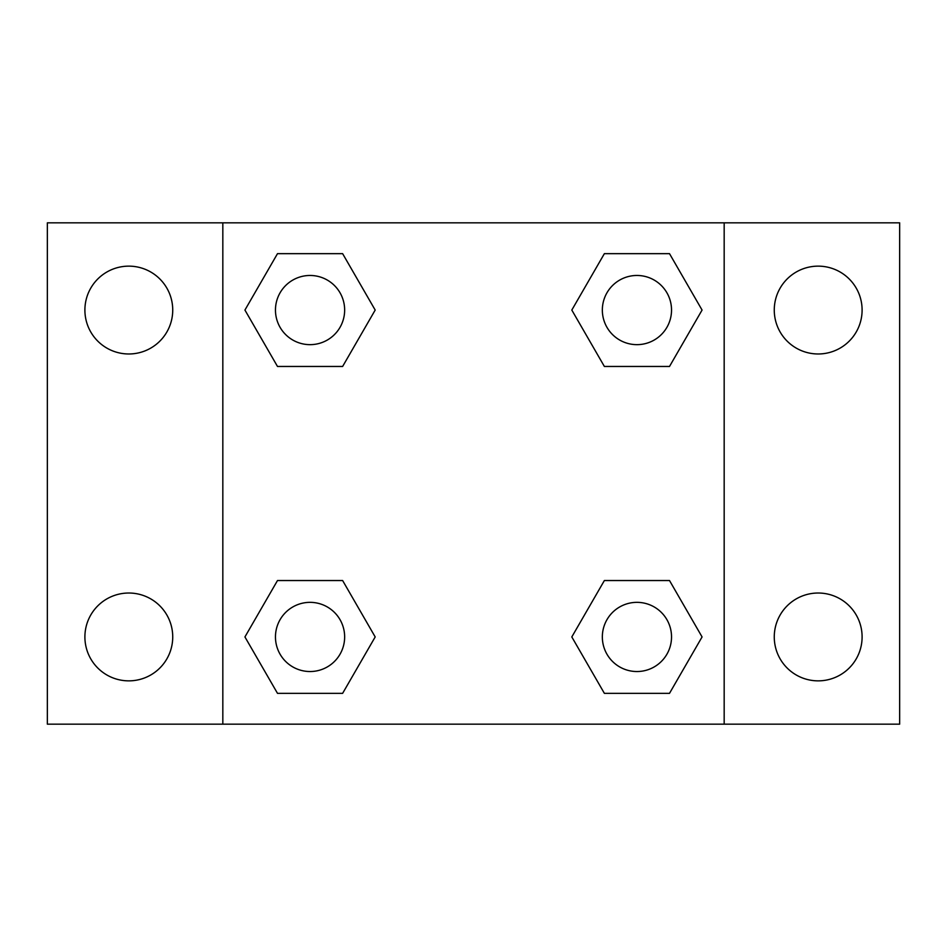 <?xml version="1.0" encoding="UTF-8"?>
<svg xmlns="http://www.w3.org/2000/svg" width="947" height="947" viewBox="0 0 947 947"><rect width="100%" height="100%" fill="white"/><g stroke="black" fill="none" stroke-linecap="round" stroke-linejoin="round"><path stroke-width="1.42" d="M128.816 680.857A43.917 43.917 0 0 0 166.85 614.982A43.917 43.917 0 0 0 90.782 614.982A43.917 43.917 0 0 0 128.816 680.857M818.184 680.857A43.917 43.917 0 0 0 856.218 614.982A43.917 43.917 0 0 0 780.15 614.982A43.917 43.917 0 0 0 818.184 680.857M818.184 353.977A43.917 43.917 0 0 0 856.218 288.101A43.917 43.917 0 0 0 780.15 288.101A43.917 43.917 0 0 0 818.184 353.977M128.816 353.977A43.917 43.917 0 0 0 166.85 288.101A43.917 43.917 0 0 0 90.782 288.101A43.917 43.917 0 0 0 128.816 353.977M899.65 724.171L47.35 724.171L47.35 222.829L899.65 222.829L899.65 724.171M277.495 580.535L342.625 580.535L375.19 636.94L342.625 693.346L277.495 693.346L244.93 636.94L277.495 580.535L342.625 580.535L277.495 580.535M604.375 253.654L669.505 253.654L702.07 310.06L669.505 366.465L604.375 366.465L571.81 310.06L604.375 253.654L669.505 253.654L604.375 253.654M222.829 724.171L222.829 222.829M724.171 222.829L724.171 724.171M277.495 253.654L342.625 253.654L375.19 310.06L342.625 366.465L277.495 366.465L244.93 310.06L277.495 253.654L342.625 253.654L277.495 253.654M604.375 580.535L669.505 580.535L702.07 636.94L669.505 693.346L604.375 693.346L571.81 636.94L604.375 580.535L669.505 580.535L604.375 580.535M669.505 693.346L604.375 693.346L669.505 693.346M671.53 636.94A34.589 34.589 0 0 0 619.646 606.98A34.589 34.589 0 0 0 619.646 666.901A34.589 34.589 0 0 0 671.53 636.94M342.625 693.346L277.495 693.346L342.625 693.346M344.649 636.94A34.589 34.589 0 0 0 292.765 606.98A34.589 34.589 0 0 0 292.765 666.901A34.589 34.589 0 0 0 344.649 636.94M669.505 366.465L604.375 366.465L669.505 366.465M671.53 310.06A34.589 34.589 0 0 0 619.646 280.099A34.589 34.589 0 0 0 619.646 340.02A34.589 34.589 0 0 0 671.53 310.06M342.625 366.465L277.495 366.465L342.625 366.465M344.649 310.06A34.589 34.589 0 0 0 292.765 280.099A34.589 34.589 0 0 0 292.765 340.02A34.589 34.589 0 0 0 344.649 310.06"/></g></svg>
